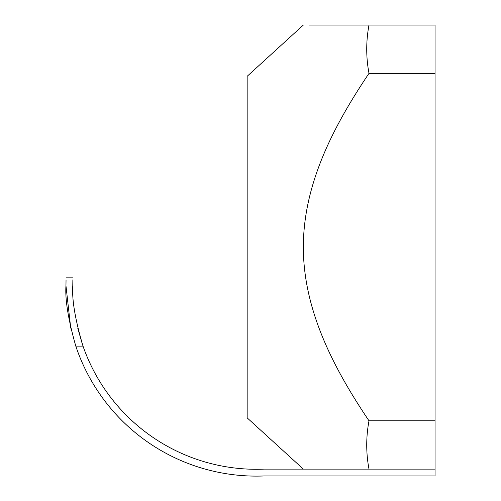 <?xml version="1.0" encoding="UTF-8"?>
<svg xmlns="http://www.w3.org/2000/svg" width="501" height="501" viewBox="0 0 501 501"><rect width="100%" height="100%" fill="white"/><g stroke="black" fill="none" stroke-linecap="round" stroke-linejoin="round"><path stroke-width="0.75" d="M303.343 25.05L247.168 76.29L247.168 417.878L303.343 469.118M368.999 73.359C365.974 57.258 365.974 41.151 368.999 25.05L435.043 25.05L435.043 73.359L368.999 73.359C334.355 124.881 303.355 183.222 303.343 247.087C303.355 310.939 334.349 369.293 368.999 420.809C365.974 436.91 365.974 453.017 368.999 469.118M435.043 73.359L435.043 475.95L264.246 475.95A190.411 190.411 0 0 1 75.808 346.147C68.299 319.801 65.017 299.654 65.957 285.708L66.044 280.097M435.043 469.118L264.246 469.118A183.585 183.585 0 0 1 83.022 346.147C75.219 319.845 71.806 299.698 72.783 285.708L72.877 279.827M77.799 328.305L82.408 344.356M368.999 420.809L435.043 420.809M368.999 25.05L308.973 25.05M65.957 285.708L70.754 328.174M72.87 280.103L72.783 285.708M66.119 277.83L72.952 277.83M83.022 346.147L75.808 346.147"/></g></svg>

